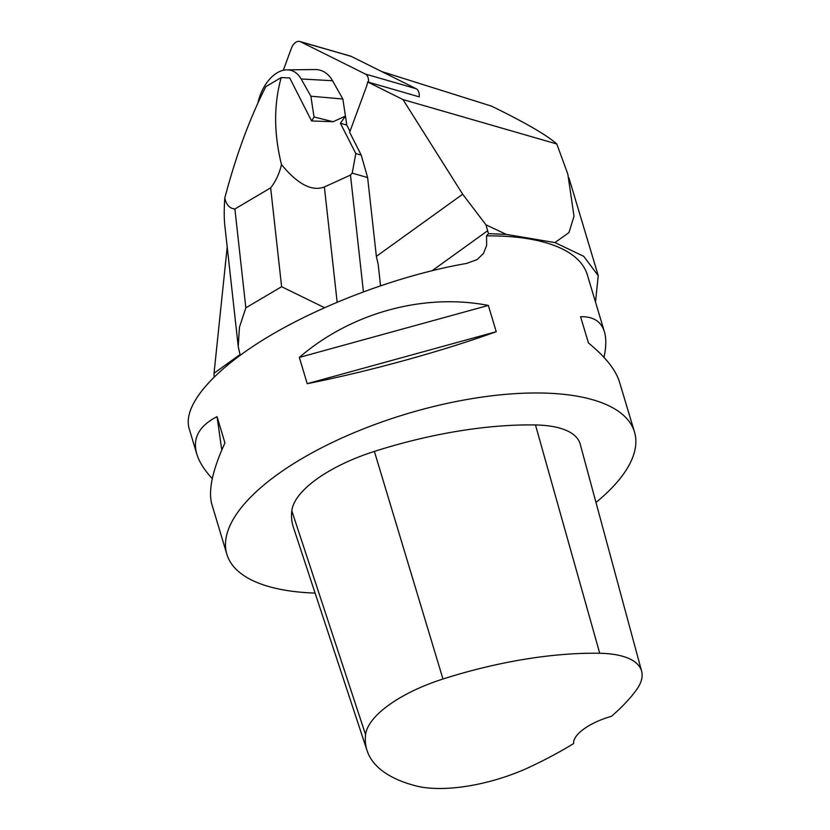 <?xml version="1.0" encoding="UTF-8"?>
<svg xmlns="http://www.w3.org/2000/svg" width="830" height="830" viewBox="0 0 830 830"><rect width="100%" height="100%" fill="white"/><g stroke="black" fill="none" stroke-linecap="round" stroke-linejoin="round"><path stroke-width="1.25" d="M283.3 70.291L291.351 48.389A10.136 6.329 -73.9 0 1 299.879 41.5A10.136 6.329 -73.9 0 1 300.553 41.759L365.366 74.046A10.136 6.329 -73.9 0 1 368.52 82.212M381.748 71.577L491.526 106.136C525.11 122.518 546.877 135.134 556.816 143.984L402.986 99.569L367.565 81.931L419.254 96.851A10.136 6.329 -73.9 0 0 416.089 88.686L351.277 56.409A10.136 6.329 -73.9 0 0 350.602 56.15L299.879 41.5M367.565 81.931A10.136 6.329 106.1 0 1 366.642 86.092L349.648 132.302L361.226 155.117L367.628 177.568L376.364 256.366L462.673 194.22L402.986 99.569M380.545 285.676L378.179 264.376L376.364 256.366M214.047 376.955L214.036 373.261L239.974 354.586M485.955 224.826L488.465 233.635L506.269 234.392L485.955 224.826L462.673 194.22M488.465 233.635L486.546 235.876L486.65 245.39L483.413 253.534L477.084 259.593L466.585 263.442C402.166 274.523 325.329 302.815 269.387 336.057C213.58 369.329 182.32 405.382 189.157 428.581L196.772 453.989C192.311 438.282 199.065 425.842 217.055 416.66L224.94 442.95C212.407 470.299 208.05 490.758 211.878 504.339L226.86 554.264A212.781 82.803 -16.7 0 1 318.129 449.59A212.781 82.803 -16.7 0 1 533.68 392.984A212.781 82.803 -16.7 0 1 634.483 431.974A212.781 82.803 -16.7 0 1 595.982 502.461M634.483 431.974L619.502 382.049C615.736 369.848 605.392 356.827 588.46 342.987L580.575 316.697C593.274 316.427 601.211 321.428 604.396 331.699L587.339 274.855A212.781 82.803 163.3 0 0 486.546 235.876M556.816 143.984L567.845 174.196L574.007 216.205L568.965 232.576L554.959 242.578L583.749 256.325L598.233 275.685L595.504 302.058M554.959 242.578L506.269 234.392M214.036 373.261L227.202 246.987M315.099 593.097A212.781 82.803 -16.7 0 1 294.059 591.5A212.781 82.803 -16.7 0 1 226.86 554.264M604.396 331.699C606.367 338.339 606.232 346.899 604.001 357.377M212.283 478.651C204.305 470.008 199.138 461.781 196.772 453.989M488.351 305.43L496.236 331.71C441.197 351.526 368.499 371.518 307.225 383.688L299.339 357.408C350.903 312.869 423.601 292.886 488.351 305.43L299.339 357.408M367.109 750.704L293.384 527.278A238.324 92.732 -16.7 0 1 291.807 510.813A102.142 39.747 -16.7 0 1 374.382 451.406A238.324 92.732 -16.7 0 1 535.475 424.96A102.142 39.747 -16.7 0 1 580.18 444.06L641.621 671.169A95.72 37.246 -16.7 0 1 636.185 690.259A231.902 90.242 -16.7 0 1 611.451 716.311A42.558 16.559 -16.7 0 0 573.613 743.566A231.902 90.242 -16.7 0 1 529.54 767.138A95.72 37.246 -16.7 0 1 415.695 785.834A231.902 90.242 -16.7 0 1 367.109 750.704A231.902 90.242 -16.7 0 1 365.584 734.685A95.72 37.246 -16.7 0 1 442.971 679.013A231.902 90.242 -16.7 0 1 599.727 653.272A95.72 37.246 -16.7 0 1 641.621 671.169M217.055 416.66L221.766 450.088M496.236 331.71L307.225 383.688M333.131 121.73L311.561 120.962A78.425 48.949 -73.9 0 0 314.031 116.968L333.131 121.73L345.436 116.086L340.414 123.245L355.8 153.55L361.226 155.117M355.8 153.55L352.2 173.117L367.628 177.568M340.414 123.245L346.805 125.081L349.99 131.368M238.106 345.311L224.826 225.584C224.038 218.404 224.027 209.222 224.795 198.048C226.3 204.844 229.661 208.496 234.88 208.984L270.653 187.86C275.788 181.251 279.399 173.491 281.495 164.568C297.617 184.208 311.914 191.678 324.374 186.978L350.478 175.068L363.416 291.755M224.795 198.048C235.865 155.957 249.529 118.835 265.787 86.662L281.194 77.564L289.722 77.937L311.561 120.962M281.194 77.564C273.693 104.57 273.796 133.568 281.495 164.568M352.2 173.117L350.478 175.068M257.85 103.179A36.862 23.001 106.1 0 1 286.869 69.855L315.037 69.544A45.111 28.158 106.1 0 1 332.54 80.718L342.842 98.998L346.805 125.081M240.192 355.199L238.231 346.598L239.424 327.342L245.846 307.837L281.619 286.713L324.478 307.66M286.869 69.855A36.862 23.001 106.1 0 1 301.166 78.985L310.877 96.218L342.842 98.998M310.877 96.218L314.031 116.968M351.277 56.409L300.553 41.759M416.089 88.686L365.366 74.046M432.295 270.58L487.708 230.678M365.584 734.685L291.807 510.813M442.971 679.013L374.382 451.406M599.727 653.272L535.475 424.96M234.88 208.984L245.846 307.837M281.619 286.713L270.653 187.86M324.374 186.978L337.156 302.151M301.166 78.985L332.54 80.718M568.913 177.869L598.254 275.674"/></g></svg>
